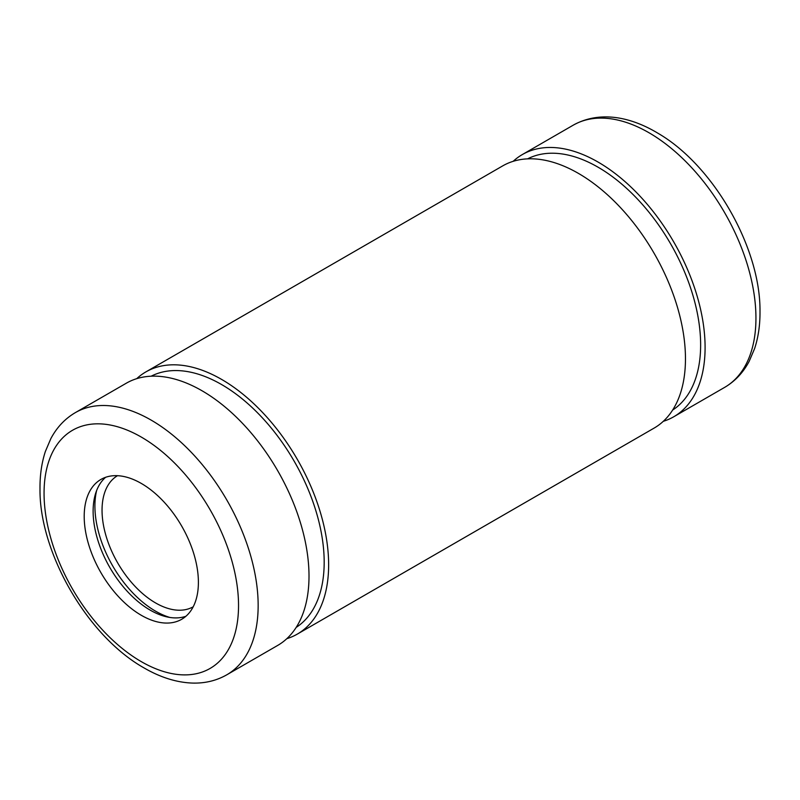 <?xml version="1.0" encoding="UTF-8"?>
<svg xmlns="http://www.w3.org/2000/svg" width="800" height="800" viewBox="0 0 800 800"><rect width="100%" height="100%" fill="white"/><g stroke="black" fill="none" stroke-linecap="round" stroke-linejoin="round"><path stroke-width="1.2" d="M141.3 615.29A80.74 46.62 -120 0 0 181.67 619.29A80.74 46.62 -120 0 0 181.67 526.05A80.74 46.62 -120 0 0 100.92 479.44A80.74 46.62 -120 0 0 88.55 544.14A80.74 46.62 -120 0 0 141.3 615.29M226.8 674.8L277.65 645.45A151.39 87.41 -120 0 0 277.65 470.63A151.39 87.41 -120 0 0 126.26 383.23L75.41 412.59C65.04 418.66 56.85 427.33 50.85 438.61L45.4 451.4C41.66 462.74 39.86 475.25 40 488.92C39.22 551.62 86.73 635.81 144.17 667.99C160.37 677.37 176.31 682.39 191.99 683.06C204.75 683.5 216.36 680.75 226.8 674.8A151.39 87.41 -120 0 0 226.8 499.99A151.39 87.41 -120 0 0 75.41 412.59M296.19 627.39A145.08 83.76 -120 0 0 294.13 461.12A145.08 83.76 -120 0 0 151.17 376.2M286.83 638.68A151.39 87.41 -120 0 0 297.28 634.12A151.39 87.41 -120 0 0 297.28 459.3A151.39 87.41 -120 0 0 145.89 371.9A151.39 87.41 -120 0 0 136.71 378.67M297.28 634.12L654.11 428.1A151.39 87.41 -120 0 0 654.11 253.29A151.39 87.41 -120 0 0 502.72 165.88L145.89 371.9M672.65 410.04A145.08 83.76 -120 0 0 670.59 243.78A145.08 83.76 -120 0 0 527.63 158.85M663.29 421.33A151.39 87.41 -120 0 0 673.74 416.77A151.39 87.41 -120 0 0 673.74 241.96A151.39 87.41 -120 0 0 522.35 154.55A151.39 87.41 -120 0 0 513.17 161.32M105.63 477.29A80.74 46.62 -120 0 0 98.76 543.06A80.74 46.62 -120 0 0 150.22 610.14A80.74 46.62 -120 0 0 185.88 616.28M96.63 490.53A85.79 49.53 -120 0 0 155.57 611.17A85.79 49.53 -120 0 0 169.91 617.46M117.5 475.69A75.7 43.7 -120 0 0 106.18 536.42A75.7 43.7 -120 0 0 155.57 602.93A75.7 43.7 -120 0 0 193.19 606.8M573.2 125.19C599.12 110.73 629.96 116.3 658.12 133.35C713.34 165.37 760.47 247.62 760 311.07C760.14 324.75 758.34 337.25 754.6 348.6L749.15 361.39C743.15 372.66 734.96 381.34 724.59 387.41A151.39 87.41 -120 0 0 724.59 212.6A151.39 87.41 -120 0 0 573.2 125.19L522.35 154.55M141.3 661.64A137.51 79.39 -120 0 0 225.51 541.84A137.51 79.39 -120 0 0 57.09 444.6A137.51 79.39 -120 0 0 141.3 661.64M724.59 387.41L673.74 416.77"/></g></svg>
